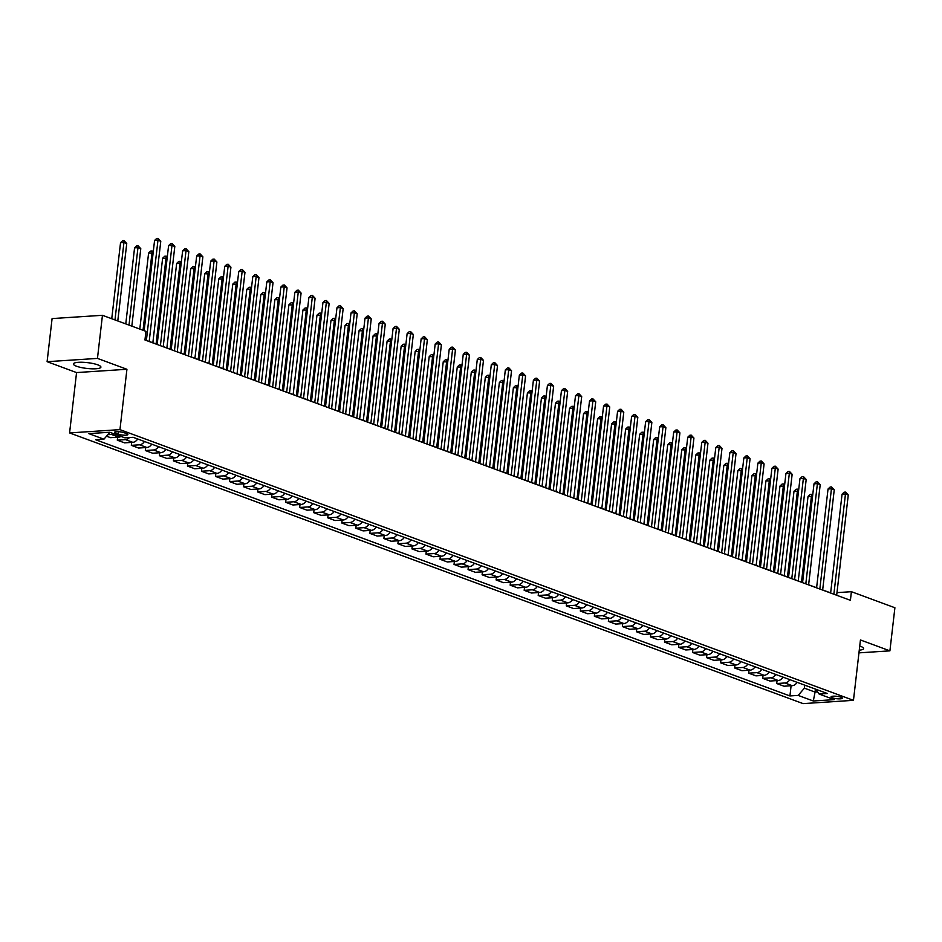 <?xml version="1.0" encoding="UTF-8"?>
<svg xmlns="http://www.w3.org/2000/svg" width="942" height="942" viewBox="0 0 942 942"><rect width="100%" height="100%" fill="white"/><g stroke="black" fill="none" stroke-linecap="round" stroke-linejoin="round"><path stroke-width="1.41" d="M859.269 650.18A13.847 2.92 -173.4 0 0 863.614 648.602A13.847 2.92 -173.4 0 0 860.47 646.306A13.847 2.92 -173.4 0 0 859.74 646.059M97.768 364.848A13.847 2.92 -173.4 0 0 82.66 362.27A13.847 2.92 -173.4 0 0 73.394 363.953A13.847 2.92 -173.4 0 0 76.537 366.238A13.847 2.92 -173.4 0 0 91.645 368.805A13.847 2.92 -173.4 0 0 100.912 367.133A13.847 2.92 -173.4 0 0 97.768 364.848M841.088 697.233A5.687 1.201 -173.4 0 0 834.883 696.173A5.687 1.201 -173.4 0 0 831.079 696.868A5.687 1.201 -173.4 0 0 832.375 697.81A5.687 1.201 -173.4 0 0 838.568 698.858A5.687 1.201 -173.4 0 0 842.372 698.175A5.687 1.201 -173.4 0 0 841.088 697.233M69.578 432.92L803.102 703.615L853.464 700.33L119.952 429.634L69.578 432.92L76.561 372.573L126.934 369.276L97.462 358.407L47.1 361.693L76.561 372.573M47.1 361.693L52.093 318.584L102.454 315.299L97.462 358.407M102.454 315.299L145.951 331.348L144.95 339.968L850.402 600.313L851.403 591.694L836.979 592.636M115.713 433.273L118.186 434.18A5.499 1.154 -173.4 0 0 124.191 435.204A5.499 1.154 -173.4 0 0 127.876 434.545A5.499 1.154 -173.4 0 0 126.628 433.638L124.156 432.719A5.499 1.154 -173.4 0 0 118.15 431.695A5.499 1.154 -173.4 0 0 114.465 432.366A5.499 1.154 -173.4 0 0 115.713 433.273L115.89 431.766M109.873 432.296L103.926 439.207L95.695 439.749L789.926 695.938L791.103 685.752M103.926 439.207L88.772 433.614L109.731 432.248L124.886 437.842L133.128 437.3L827.359 693.5L819.116 694.042L834.271 699.635L813.311 701.001L798.157 695.408L789.926 695.938M858.951 652.865L889.907 650.851L894.9 607.743L851.403 591.694M889.907 650.851L860.446 639.971L853.464 700.33M126.934 369.276L119.952 429.634M830.644 592.895L822.66 589.951M816.62 587.726L808.625 584.77M802.584 582.545L794.601 579.601M788.548 577.364L780.565 574.42M774.524 572.183L766.541 569.239M760.488 567.013L752.505 564.058M746.464 561.832L738.481 558.889M732.429 556.651L724.445 553.708M718.405 551.47L710.421 548.527M704.369 546.301L696.385 543.346M690.345 541.12L682.349 538.176M676.309 535.939L668.325 532.995M662.273 530.77L654.29 527.814M648.249 525.589L640.266 522.645M634.213 520.408L626.23 517.464M620.189 515.227L612.206 512.283M606.153 510.058L598.17 507.102M592.129 504.877L584.146 501.933M578.094 499.696L570.11 496.752M564.07 494.515L556.074 491.571M550.034 489.345L542.05 486.39M535.998 484.164L528.015 481.221M521.974 478.983L513.991 476.04M507.938 473.814L499.955 470.859M493.914 468.633L485.931 465.689M479.878 463.452L471.895 460.508M465.854 458.271L457.871 455.327M451.819 453.102L443.835 450.146M437.795 447.921L429.799 444.977M423.759 442.74L415.775 439.796M409.723 437.559L401.739 434.615M395.699 432.39L387.715 429.434M381.663 427.209L373.68 424.265M367.639 422.028L359.656 419.084M353.603 416.859L345.62 413.903M339.579 411.678L331.596 408.734M325.543 406.497L317.56 403.553M311.519 401.316L303.524 398.372M297.484 396.146L289.5 393.191M283.448 390.965L275.464 388.022M269.424 385.784L261.44 382.841M255.388 380.603L247.405 377.66M241.364 375.434L233.38 372.479M227.328 370.253L219.345 367.309M213.304 365.072L205.321 362.128M199.268 359.903L191.285 356.947M185.244 354.722L177.249 351.778M171.209 349.541L163.225 346.597M157.173 344.36L149.189 341.416M815.407 689.097L815.066 692.087L817.621 691.923M804.751 685.152L804.397 688.155L815.066 692.087L813.311 701.001M113.746 433.732A7.1 5.252 110.3 0 1 111.497 434.45L107.812 434.698M797.12 682.349A7.1 5.252 110.3 0 1 792.257 685.682L784.027 686.212L776.726 683.527L777.068 680.571M783.096 677.168A7.1 5.252 110.3 0 1 778.233 680.501L769.991 681.042L762.702 678.346L763.044 675.402M769.061 671.987A7.1 5.252 110.3 0 1 764.197 675.32L755.967 675.861L748.666 673.165L749.008 670.221M755.037 666.806A7.1 5.252 110.3 0 1 750.173 670.151L741.931 670.68L734.642 667.996L734.984 665.04M741.001 661.637A7.1 5.252 110.3 0 1 736.138 664.97L727.907 665.499L720.606 662.815L720.948 659.871M726.977 656.456A7.1 5.252 110.3 0 1 722.114 659.789L713.871 660.33L706.571 657.634L706.912 654.69M712.941 651.275A7.1 5.252 110.3 0 1 708.078 654.608L699.847 655.149L692.547 652.453L692.888 649.509M698.917 646.094A7.1 5.252 110.3 0 1 694.042 649.438L685.811 649.968L678.511 647.284L678.852 644.328M684.881 640.925A7.1 5.252 110.3 0 1 680.018 644.257L671.776 644.799L664.487 642.103L664.828 639.159M670.857 635.744A7.1 5.252 110.3 0 1 665.982 639.076L657.752 639.618L650.451 636.922L650.792 633.978M656.821 630.563A7.1 5.252 110.3 0 1 651.958 633.895L643.716 634.437L636.427 631.741L636.768 628.797M642.785 625.394A7.1 5.252 110.3 0 1 637.922 628.726L629.692 629.256L622.391 626.571L622.733 623.616M628.761 620.213A7.1 5.252 110.3 0 1 623.898 623.545L615.656 624.087L608.367 621.39L608.709 618.447M614.726 615.032A7.1 5.252 110.3 0 1 609.863 618.364L601.632 618.906L594.331 616.209L594.673 613.266M600.702 609.851A7.1 5.252 110.3 0 1 595.839 613.195L587.596 613.725L580.307 611.04L580.637 608.085M586.666 604.682A7.1 5.252 110.3 0 1 581.803 608.014L573.572 608.544L566.272 605.859L566.613 602.915M572.736 599.536A4.71 3.474 -69.7 0 1 572.606 599.548A7.1 5.252 110.3 0 1 567.767 602.833L559.536 603.375L552.236 600.678L552.577 597.734M558.606 594.32A7.1 5.252 110.3 0 1 553.743 597.652L545.5 598.194L538.212 595.497L538.553 592.553M544.582 589.139A7.1 5.252 110.3 0 1 539.707 592.483L531.476 593.013L524.176 590.328L524.517 587.372M530.546 583.969A7.1 5.252 110.3 0 1 525.683 587.302L517.441 587.843L510.152 585.147L510.493 582.203M516.51 578.788A7.1 5.252 110.3 0 1 511.647 582.121L503.417 582.662L496.116 579.966L496.458 577.022M502.486 573.607A7.1 5.252 110.3 0 1 497.623 576.94L489.381 577.481L482.092 574.785L482.434 571.841M488.451 568.438A7.1 5.252 110.3 0 1 483.587 571.77L475.357 572.3L468.056 569.616L468.398 566.66M474.427 563.257A7.1 5.252 110.3 0 1 469.563 566.589L461.321 567.131L454.032 564.435L454.362 561.491M460.391 558.076A7.1 5.252 110.3 0 1 455.528 561.408L447.297 561.95L439.996 559.254L440.338 556.31M446.367 552.895A7.1 5.252 110.3 0 1 441.492 556.239L433.261 556.769L425.961 554.084L426.302 551.129M432.331 547.726A7.1 5.252 110.3 0 1 427.468 551.058L419.225 551.588L411.937 548.903L412.278 545.96M418.307 542.545A7.1 5.252 110.3 0 1 413.432 545.877L405.201 546.419L397.901 543.722L398.242 540.779M404.271 537.364A7.1 5.252 110.3 0 1 399.408 540.696L391.166 541.238L383.877 538.541L384.218 535.598M390.235 532.183A7.1 5.252 110.3 0 1 385.372 535.527L377.141 536.057L369.841 533.372L370.182 530.417M376.211 527.014A7.1 5.252 110.3 0 1 371.348 530.346L363.106 530.888L355.817 528.191L356.158 525.247M362.175 521.833A7.1 5.252 110.3 0 1 357.312 525.165L349.082 525.707L341.781 523.01L342.123 520.066M348.151 516.652A7.1 5.252 110.3 0 1 343.288 519.984L335.046 520.526L327.757 517.829L328.087 514.885M334.116 511.482A7.1 5.252 110.3 0 1 329.253 514.815L321.022 515.345L313.721 512.66L314.063 509.704M320.092 506.301A7.1 5.252 110.3 0 1 315.217 509.634L306.986 510.175L299.686 507.479L300.027 504.535M306.15 501.156A4.71 3.474 -69.7 0 1 306.02 501.168A7.1 5.252 110.3 0 1 301.193 504.453L292.95 504.994L285.661 502.298L286.003 499.354M292.032 495.939A7.1 5.252 110.3 0 1 287.157 499.284L278.926 499.813L271.626 497.129L271.967 494.173M277.996 490.77A7.1 5.252 110.3 0 1 273.133 494.103L264.89 494.632L257.602 491.948L257.943 489.004M263.96 485.589A7.1 5.252 110.3 0 1 259.097 488.922L250.866 489.463L243.566 486.767L243.907 483.823M249.936 480.408A7.1 5.252 110.3 0 1 245.073 483.741L236.831 484.282L229.542 481.586L229.883 478.642M235.9 475.227A7.1 5.252 110.3 0 1 231.037 478.571L222.807 479.101L215.506 476.417L215.848 473.461M221.876 470.058A7.1 5.252 110.3 0 1 217.013 473.39L208.771 473.932L201.482 471.236L201.812 468.292M207.841 464.877A7.1 5.252 110.3 0 1 202.977 468.209L194.747 468.751L187.446 466.055L187.788 463.111M193.816 459.696A7.1 5.252 110.3 0 1 188.942 463.028L180.711 463.57L173.41 460.873L173.752 457.93M179.781 454.527A7.1 5.252 110.3 0 1 174.918 457.859L166.675 458.389L159.386 455.704L159.728 452.749M165.757 449.346A7.1 5.252 110.3 0 1 160.882 452.678L152.651 453.22L145.351 450.523L145.692 447.58M151.721 444.165A7.1 5.252 110.3 0 1 146.858 447.497L138.615 448.039L131.327 445.342L131.668 442.399M137.685 438.984A7.1 5.252 110.3 0 1 132.822 442.328L124.591 442.858L117.291 440.173L117.632 437.218M121.047 436.417A7.1 5.252 110.3 0 1 118.798 437.147L110.555 437.677L106.517 436.193M129.454 437.547A7.1 5.252 110.3 0 1 125.533 439.631L117.291 440.173M144.42 441.468A7.1 5.252 110.3 0 1 139.557 444.812L131.327 445.342M158.456 446.649A7.1 5.252 110.3 0 1 153.593 449.982L145.351 450.523M172.48 451.83A7.1 5.252 110.3 0 1 167.617 455.163L159.386 455.704M186.516 457.011A7.1 5.252 110.3 0 1 181.653 460.344L173.41 460.873M200.552 462.181A7.1 5.252 110.3 0 1 195.677 465.525L187.446 466.055M214.576 467.362A7.1 5.252 110.3 0 1 209.713 470.694L201.482 471.236M228.612 472.543A7.1 5.252 110.3 0 1 223.749 475.875L215.506 476.417M242.636 477.724A7.1 5.252 110.3 0 1 237.773 481.056L229.542 481.586M256.671 482.893A7.1 5.252 110.3 0 1 251.808 486.225L243.566 486.767M270.695 488.074A7.1 5.252 110.3 0 1 265.832 491.406L257.602 491.948M284.731 493.255A7.1 5.252 110.3 0 1 279.868 496.587L271.626 497.129M298.755 498.424A7.1 5.252 110.3 0 1 293.892 501.768L285.661 502.298M312.791 503.605A7.1 5.252 110.3 0 1 307.928 506.937L299.686 507.479M326.827 508.786A7.1 5.252 110.3 0 1 321.952 512.118L313.721 512.66M340.851 513.967A7.1 5.252 110.3 0 1 335.988 517.299L327.757 517.829M354.887 519.136A7.1 5.252 110.3 0 1 350.012 522.48L341.781 523.01M368.911 524.317A7.1 5.252 110.3 0 1 364.048 527.65L355.817 528.191M382.947 529.498A7.1 5.252 110.3 0 1 378.083 532.831L369.841 533.372M396.971 534.679A7.1 5.252 110.3 0 1 392.108 538.012L383.877 538.541M411.006 539.848A7.1 5.252 110.3 0 1 406.143 543.181L397.901 543.722M425.03 545.029A7.1 5.252 110.3 0 1 420.167 548.362L411.937 548.903M439.066 550.21A7.1 5.252 110.3 0 1 434.203 553.543L425.961 554.084M453.102 555.38A7.1 5.252 110.3 0 1 448.227 558.724L439.996 559.254M467.126 560.561A7.1 5.252 110.3 0 1 462.263 563.893L454.032 564.435M481.162 565.742A7.1 5.252 110.3 0 1 476.287 569.074L468.056 569.616M495.186 570.923A7.1 5.252 110.3 0 1 490.323 574.255L482.092 574.785M509.222 576.092A7.1 5.252 110.3 0 1 504.359 579.436L496.116 579.966M523.246 581.273A7.1 5.252 110.3 0 1 518.383 584.605L510.152 585.147M537.281 586.454A7.1 5.252 110.3 0 1 532.418 589.786L524.176 590.328M551.305 591.635A7.1 5.252 110.3 0 1 546.442 594.967L538.212 595.497M565.341 596.804A7.1 5.252 110.3 0 1 560.478 600.136L552.236 600.678M579.377 601.985A7.1 5.252 110.3 0 1 574.502 605.317L566.272 605.859M593.401 607.166A7.1 5.252 110.3 0 1 588.538 610.498L580.307 611.04M607.437 612.335A7.1 5.252 110.3 0 1 602.562 615.679L594.331 616.209M621.461 617.516A7.1 5.252 110.3 0 1 616.598 620.849L608.367 621.39M635.497 622.697A7.1 5.252 110.3 0 1 630.634 626.03L622.391 626.571M649.521 627.878A7.1 5.252 110.3 0 1 644.658 631.211L636.427 631.741M663.557 633.048A7.1 5.252 110.3 0 1 658.693 636.392L650.451 636.922M677.581 638.229A7.1 5.252 110.3 0 1 672.718 641.561L664.487 642.103M691.616 643.41A7.1 5.252 110.3 0 1 686.753 646.742L678.511 647.284M705.652 648.591A7.1 5.252 110.3 0 1 700.777 651.923L692.547 652.453M719.676 653.76A7.1 5.252 110.3 0 1 714.813 657.092L706.571 657.634M733.712 658.941A7.1 5.252 110.3 0 1 728.837 662.273L720.606 662.815M747.736 664.122A7.1 5.252 110.3 0 1 742.873 667.454L734.642 667.996M761.772 669.291A7.1 5.252 110.3 0 1 756.909 672.635L748.666 673.165M775.796 674.472A7.1 5.252 110.3 0 1 770.933 677.804L762.702 678.346M789.832 679.653A7.1 5.252 110.3 0 1 784.969 682.985L776.726 683.527M798.157 695.408L804.397 688.155M815.678 689.191L819.116 694.042M146.375 340.498L157.973 240.245L160.776 241.282L149.177 341.534M144.138 330.677L154.57 240.469L157.973 240.245L158.056 238.385L160.776 241.282M154.57 240.469L156.69 238.479L158.056 238.385M117.785 320.963L126.746 243.507L123.944 242.471L120.541 242.695L111.745 318.726M120.541 242.695L122.66 240.693L124.026 240.61L123.944 242.471L114.983 319.927M124.026 240.61L126.746 243.507M160.399 345.679L171.997 245.426L174.812 246.463L163.213 346.715M157.161 344.478L168.594 245.65L171.997 245.426L172.08 243.566L174.812 246.463M168.594 245.65L170.726 243.648L172.08 243.566M174.435 350.848L186.033 250.607L188.836 251.644L177.237 351.884M171.197 349.659L182.63 250.831L186.033 250.607L186.116 248.747L188.836 251.644M182.63 250.831L184.75 248.829L186.116 248.747M188.471 356.029L200.069 255.788L202.871 256.825L191.273 357.065M185.221 354.84L196.666 256L200.069 255.788L200.14 253.916L202.871 256.825M196.666 256L198.786 254.01L200.14 253.916M131.821 326.132L140.782 248.688L137.968 247.652L134.565 247.876L125.769 323.907M134.565 247.876L136.696 245.874L138.05 245.78L137.968 247.652L129.007 325.096M138.05 245.78L140.782 248.688M153.099 253.233L148.601 253.045L139.805 329.088M148.601 253.045L150.72 251.055L152.086 250.961L152.003 252.821L143.043 330.277M152.086 250.961L153.287 251.514M167.123 258.402L162.625 258.226L152.851 342.77M162.625 258.226L164.756 256.224L166.11 256.142L166.028 258.002L156.089 343.96M166.11 256.142L167.323 256.695M202.495 361.21L214.093 260.958L216.895 261.994L205.297 362.246M199.257 360.009L210.69 261.181L214.093 260.958L214.175 259.097L216.895 261.994M210.69 261.181L212.81 259.191L214.175 259.097M181.158 263.583L176.66 263.407L166.875 347.939M176.66 263.407L178.78 261.405L180.146 261.323L180.063 263.183L170.113 349.141M180.146 261.323L181.359 261.864M216.53 366.391L228.129 266.139L230.931 267.175L219.333 367.427M213.292 365.19L224.726 266.362L228.129 266.139L228.211 264.278L230.931 267.175M224.726 266.362L226.845 264.361L228.211 264.278M230.555 371.56L242.153 271.32L244.967 272.356L233.369 372.596M227.316 370.371L238.75 271.543L242.153 271.32L242.235 269.447L244.967 272.356M238.75 271.543L240.869 269.542L242.235 269.447M244.59 376.741L256.189 276.489L258.991 277.525L247.393 377.777M241.352 375.552L252.786 276.712L256.189 276.489L256.271 274.628L258.991 277.525M252.786 276.712L254.905 274.723L256.271 274.628M258.614 381.922L270.213 281.67L273.027 282.706L261.429 382.958M255.376 380.721L266.81 281.894L270.213 281.67L270.295 279.809L273.027 282.706M266.81 281.894L268.941 279.892L270.295 279.809M272.65 387.103L284.248 286.851L287.051 287.887L275.453 388.139M269.412 385.902L280.846 287.075L284.248 286.851L284.331 284.99L287.051 287.887M280.846 287.075L282.965 285.073L284.331 284.99M195.182 268.764L190.696 268.588L180.911 353.12M190.696 268.588L192.816 266.586L194.17 266.492L194.099 268.364L184.149 354.322M194.17 266.492L195.383 267.045M209.218 273.945L204.72 273.757L194.935 358.301M204.72 273.757L206.84 271.767L208.206 271.673L208.123 273.533L198.173 359.491M208.206 271.673L209.418 272.226M223.242 279.115L218.756 278.938L208.971 363.482M218.756 278.938L220.875 276.936L222.23 276.854L222.159 278.714L212.209 364.672M222.23 276.854L223.442 277.395M237.278 284.296L232.78 284.119L223.007 368.652M232.78 284.119L234.899 282.117L236.265 282.023L236.183 283.895L226.245 369.853M236.265 282.023L237.478 282.576M251.302 289.477L246.816 289.288L237.031 373.833M246.816 289.288L248.935 287.298L250.301 287.204L250.219 289.076L240.269 375.022M250.301 287.204L251.502 287.757M286.674 392.272L298.273 292.032L301.087 293.068L289.488 393.309M283.436 391.083L294.87 292.255L298.273 292.032L298.355 290.16L301.087 293.068M294.87 292.255L297.001 290.254L298.355 290.16M265.338 294.646L260.84 294.469L251.067 379.014M260.84 294.469L262.971 292.467L264.325 292.385L264.243 294.245L254.305 380.203M264.325 292.385L265.538 292.938M300.71 397.453L312.308 297.201L315.111 298.237L303.512 398.49M297.472 396.264L308.905 297.425L312.308 297.201L312.391 295.341L315.111 298.237M308.905 297.425L311.025 295.435L312.391 295.341M279.374 299.827L274.876 299.65L265.091 384.183M274.876 299.65L276.995 297.648L278.361 297.566L278.279 299.426L268.329 385.384M278.361 297.566L279.562 298.108M314.746 402.634L326.344 302.382L329.147 303.418L317.548 403.671M311.496 401.433L322.941 302.606L326.344 302.382L326.415 300.522L329.147 303.418M322.941 302.606L325.061 300.604L326.415 300.522M293.398 305.008L288.9 304.831L279.126 389.364M288.9 304.831L291.031 302.829L292.385 302.735L292.303 304.607L282.365 390.565M292.385 302.735L293.598 303.289M328.77 407.804L340.368 307.563L343.171 308.599L331.572 408.84M325.532 406.614L336.965 307.787L340.368 307.563L340.451 305.703L343.171 308.599M336.965 307.787L339.085 305.785L340.451 305.703M307.433 310.189L302.935 310L293.15 394.545M302.935 310L305.055 308.01L306.421 307.916L306.338 309.777L296.389 395.734M306.421 307.916L307.634 308.47M342.806 412.985L354.404 312.744L357.206 313.78L345.608 414.021M339.567 411.795L351.001 312.956L354.404 312.744L354.486 310.872L357.206 313.78M351.001 312.956L353.12 310.966L354.486 310.872M321.457 315.358L316.971 315.181L307.186 399.726M316.971 315.181L319.091 313.18L320.445 313.097L320.374 314.958L310.424 400.915M320.445 313.097L321.658 313.651M356.83 418.166L368.428 317.913L371.242 318.949L359.644 419.202M353.591 416.965L365.025 318.137L368.428 317.913L368.51 316.053L371.242 318.949M365.025 318.137L367.144 316.147L368.51 316.053M335.493 320.539L330.995 320.362L321.21 404.895M330.995 320.362L333.115 318.361L334.481 318.278L334.398 320.139L324.448 406.096M334.481 318.278L335.693 318.82M370.865 423.347L382.464 323.094L385.266 324.13L373.668 424.383M367.627 422.146L379.061 323.318L382.464 323.094L382.546 321.234L385.266 324.13M379.061 323.318L381.18 321.316L382.546 321.234M384.889 428.516L396.488 328.275L399.302 329.311L387.704 429.552M381.651 427.327L393.085 328.499L396.488 328.275L396.57 326.403L399.302 329.311M393.085 328.499L395.216 326.497L396.57 326.403M398.925 433.697L410.524 333.444L413.326 334.481L401.728 434.733M395.687 432.508L407.121 333.668L410.524 333.444L410.606 331.584L413.326 334.481M407.121 333.668L409.24 331.678L410.606 331.584M412.949 438.878L424.548 338.625L427.362 339.662L415.763 439.914M409.711 437.677L421.145 338.849L424.548 338.625L424.63 336.765L427.362 339.662M421.145 338.849L423.276 336.847L424.63 336.765M426.985 444.059L438.583 343.806L441.386 344.843L429.788 445.095M423.747 442.858L435.18 344.03L438.583 343.806L438.666 341.946L441.386 344.843M435.18 344.03L437.3 342.028L438.666 341.946M441.021 449.228L452.619 348.987L455.422 350.024L443.823 450.264M437.771 448.039L449.216 349.211L452.619 348.987L452.69 347.115L455.422 350.024M449.216 349.211L451.336 347.209L452.69 347.115M455.045 454.409L466.643 354.157L469.446 355.193L457.847 455.445M451.807 453.22L463.24 354.38L466.643 354.157L466.726 352.296L469.446 355.193M463.24 354.38L465.36 352.39L466.726 352.296M469.081 459.59L480.679 359.338L483.482 360.374L471.883 460.626M465.843 458.389L477.276 359.561L480.679 359.338L480.761 357.477L483.482 360.374M477.276 359.561L479.396 357.56L480.761 357.477M483.105 464.759L494.703 364.519L497.517 365.555L485.907 465.795M479.867 463.57L491.3 364.742L494.703 364.519L494.785 362.658L497.517 365.555M491.3 364.742L493.42 362.741L494.785 362.658M497.14 469.94L508.739 369.7L511.541 370.736L499.943 470.976M493.902 468.751L505.336 369.912L508.739 369.7L508.821 367.827L511.541 370.736M505.336 369.912L507.455 367.922L508.821 367.827M511.165 475.121L522.763 374.869L525.577 375.905L513.979 476.157M507.926 473.92L519.36 375.093L522.763 374.869L522.845 373.008L525.577 375.905M519.36 375.093L521.491 373.103L522.845 373.008M525.2 480.302L536.799 380.05L539.601 381.086L528.003 481.338M521.962 479.101L533.396 380.274L536.799 380.05L536.881 378.189L539.601 381.086M533.396 380.274L535.515 378.272L536.881 378.189M539.224 485.471L550.823 385.231L553.637 386.267L542.039 486.508M535.986 484.282L547.42 385.455L550.823 385.231L550.905 383.359L553.637 386.267M547.42 385.455L549.551 383.453L550.905 383.359M553.26 490.652L564.859 390.4L567.661 391.436L556.063 491.689M550.022 489.463L561.456 390.624L564.859 390.4L564.941 388.54L567.661 391.436M561.456 390.624L563.575 388.634L564.941 388.54M567.296 495.833L578.894 395.581L581.697 396.617L570.098 496.87M564.046 494.632L575.491 395.805L578.894 395.581L578.965 393.721L581.697 396.617M575.491 395.805L577.611 393.803L578.965 393.721M581.32 501.014L592.918 400.762L595.721 401.798L584.122 502.051M578.082 499.813L589.515 400.986L592.918 400.762L593.001 398.902L595.721 401.798M589.515 400.986L591.635 398.984L593.001 398.902M595.356 506.184L606.954 405.943L609.757 406.979L598.158 507.22M592.118 504.994L603.551 406.167L606.954 405.943L607.025 404.071L609.757 406.979M603.551 406.167L605.671 404.165L607.025 404.071M609.38 511.365L620.978 411.112L623.792 412.149L612.182 512.401M606.142 510.175L617.575 411.336L620.978 411.112L621.061 409.252L623.792 412.149M617.575 411.336L619.695 409.346L621.061 409.252M349.517 325.72L345.031 325.543L335.246 410.076M345.031 325.543L347.151 323.542L348.505 323.447L348.434 325.32L338.484 411.277M348.505 323.447L349.717 324.001M363.553 330.901L359.055 330.713L349.282 415.257M359.055 330.713L361.175 328.723L362.54 328.628L362.458 330.489L352.52 416.446M362.54 328.628L363.753 329.182M377.577 336.07L373.091 335.894L363.306 420.438M373.091 335.894L375.21 333.892L376.576 333.809L376.494 335.67L366.544 421.627M376.576 333.809L377.777 334.351M391.613 341.251L387.115 341.075L377.342 425.607M387.115 341.075L389.246 339.073L390.6 338.99L390.518 340.851L380.58 426.808M390.6 338.99L391.813 339.532M405.649 346.432L401.151 346.244L391.366 430.788M401.151 346.244L403.27 344.254L404.636 344.16L404.554 346.032L394.604 431.978M404.636 344.16L405.837 344.713M419.673 351.602L415.175 351.425L405.401 435.969M415.175 351.425L417.306 349.435L418.66 349.341L418.578 351.201L408.64 437.159M418.66 349.341L419.873 349.894M433.709 356.782L429.211 356.606L419.425 441.139M429.211 356.606L431.33 354.604L432.696 354.522L432.613 356.382L422.664 442.34M432.696 354.522L433.909 355.063M447.733 361.963L443.246 361.787L433.461 446.32M443.246 361.787L445.366 359.785L446.72 359.691L446.649 361.563L436.699 447.521M446.72 359.691L447.933 360.244M461.768 367.144L457.27 366.956L447.485 451.501M457.27 366.956L459.39 364.966L460.756 364.872L460.673 366.732L450.723 452.69M460.756 364.872L461.969 365.425M475.792 372.314L471.306 372.137L461.521 456.682M471.306 372.137L473.426 370.135L474.78 370.053L474.709 371.913L464.759 457.871M474.78 370.053L475.993 370.606M489.828 377.495L485.33 377.318L475.545 461.851M485.33 377.318L487.45 375.316L488.816 375.234L488.733 377.094L478.795 463.052M488.816 375.234L490.028 375.776M503.852 382.676L499.366 382.499L489.581 467.032M499.366 382.499L501.485 380.497L502.851 380.403L502.769 382.275L492.819 468.233M502.851 380.403L504.052 380.957M517.888 387.857L513.39 387.668L503.617 472.213M513.39 387.668L515.521 385.678L516.875 385.584L516.793 387.445L506.855 473.402M516.875 385.584L518.088 386.138M531.924 393.026L527.426 392.849L517.641 477.394M527.426 392.849L529.545 390.848L530.911 390.765L530.829 392.626L520.879 478.583M530.911 390.765L532.112 391.307M545.948 398.207L541.45 398.03L531.677 482.563M541.45 398.03L543.581 396.029L544.935 395.946L544.853 397.807L534.915 483.764M544.935 395.946L546.148 396.488M559.984 403.388L555.486 403.2L545.701 487.744M555.486 403.2L557.605 401.21L558.971 401.115L558.889 402.988L548.939 488.933M558.971 401.115L560.184 401.669M574.008 408.557L569.521 408.381L559.736 492.925M569.521 408.381L571.641 406.391L572.995 406.296L572.924 408.157L562.975 494.114M572.995 406.296L574.208 406.85M588.043 413.738L583.545 413.562L573.76 498.094M583.545 413.562L585.665 411.56L587.031 411.477L586.948 413.338L576.999 499.295M587.031 411.477L588.244 412.019M623.416 516.546L635.014 416.293L637.816 417.33L626.218 517.582M620.177 515.345L631.611 416.517L635.014 416.293L635.096 414.433L637.816 417.33M631.611 416.517L633.731 414.515L635.096 414.433M602.068 418.919L597.581 418.743L587.796 503.275M597.581 418.743L599.701 416.741L601.055 416.647L600.984 418.519L591.034 504.476M601.055 416.647L602.268 417.2M637.44 521.715L649.038 421.474L651.852 422.511L640.254 522.751M634.202 520.526L645.635 421.698L649.038 421.474L649.12 419.614L651.852 422.511M645.635 421.698L647.766 419.696L649.12 419.614M616.103 424.1L611.605 423.912L601.82 508.456M611.605 423.912L613.725 421.922L615.091 421.828L615.008 423.688L605.07 509.646M615.091 421.828L616.303 422.381M651.475 526.896L663.074 426.655L665.876 427.692L654.278 527.932M648.237 525.707L659.671 426.867L663.074 426.655L663.156 424.783L665.876 427.692M659.671 426.867L661.79 424.877L663.156 424.783M630.127 429.269L625.641 429.093L615.856 513.637M625.641 429.093L627.761 427.091L629.126 427.009L629.044 428.869L619.094 514.827M629.126 427.009L630.328 427.562M665.499 532.077L677.098 431.825L679.912 432.861L668.314 533.113M662.261 530.876L673.695 432.048L677.098 431.825L677.18 429.964L679.912 432.861M673.695 432.048L675.826 430.058L677.18 429.964M644.163 434.45L639.665 434.274L629.892 518.807M639.665 434.274L641.796 432.272L643.151 432.19L643.068 434.05L633.13 520.008M643.151 432.19L644.363 432.731M679.535 537.258L691.134 437.006L693.936 438.042L682.338 538.294M676.297 536.057L687.731 437.229L691.134 437.006L691.216 435.145L693.936 438.042M687.731 437.229L689.85 435.228L691.216 435.145M658.199 439.631L653.701 439.455L643.916 523.987M653.701 439.455L655.82 437.453L657.186 437.359L657.104 439.231L647.154 525.189M657.186 437.359L658.387 437.912M693.571 542.427L705.169 442.187L707.972 443.223L696.373 543.463M690.321 541.238L701.766 442.41L705.169 442.187L705.24 440.314L707.972 443.223M701.766 442.41L703.886 440.409L705.24 440.314M672.223 444.812L667.725 444.624L657.952 529.168M667.725 444.624L669.856 442.634L671.21 442.54L671.128 444.4L661.19 530.358M671.21 442.54L672.423 443.093M707.595 547.608L719.193 447.368L721.996 448.392L710.398 548.644M704.357 546.419L715.79 447.58L719.193 447.368L719.276 445.495L721.996 448.392M715.79 447.58L717.91 445.59L719.276 445.495M686.259 449.982L681.761 449.805L671.976 534.35M681.761 449.805L683.88 447.803L685.246 447.721L685.164 449.581L675.214 535.539M685.246 447.721L686.459 448.262M721.631 552.789L733.229 452.537L736.032 453.573L724.433 553.825M718.393 551.588L729.826 452.761L733.229 452.537L733.3 450.676L736.032 453.573M729.826 452.761L731.946 450.759L733.3 450.676M700.283 455.163L695.797 454.986L686.012 539.519M695.797 454.986L697.916 452.984L699.27 452.902L699.199 454.762L689.25 540.72M699.27 452.902L700.483 453.443M735.655 557.97L747.253 457.718L750.067 458.754L738.457 559.006M732.417 556.769L743.85 457.942L747.253 457.718L747.336 455.857L750.067 458.754M743.85 457.942L745.97 455.94L747.336 455.857M714.319 460.344L709.821 460.155L700.036 544.7M709.821 460.155L711.94 458.165L713.306 458.071L713.224 459.943L703.274 545.889M713.306 458.071L714.519 458.624M749.691 563.139L761.289 462.899L764.092 463.935L752.493 564.176M746.453 561.95L757.886 463.123L761.289 462.899L761.371 461.027L764.092 463.935M757.886 463.123L760.006 461.121L761.371 461.027M728.343 465.513L723.856 465.336L714.071 549.881M723.856 465.336L725.976 463.346L727.33 463.252L727.259 465.113L717.309 551.07M727.33 463.252L728.543 463.805M763.715 568.32L775.313 468.068L778.127 469.104L766.529 569.357M760.477 567.131L771.91 468.292L775.313 468.068L775.396 466.208L778.127 469.104M771.91 468.292L774.041 466.302L775.396 466.208M777.751 573.501L789.349 473.249L792.151 474.285L780.553 574.538M774.512 572.3L785.946 473.473L789.349 473.249L789.431 471.389L792.151 474.285M785.946 473.473L788.065 471.471L789.431 471.389M791.775 578.682L803.373 478.43L806.187 479.466L794.589 579.707M788.536 577.481L799.97 478.654L803.373 478.43L803.455 476.57L806.187 479.466M799.97 478.654L802.101 476.652L803.455 476.57M805.81 583.852L817.409 483.611L820.211 484.647L808.613 584.888M802.572 582.662L814.006 483.823L817.409 483.611L817.491 481.739L820.211 484.647M814.006 483.823L816.125 481.833L817.491 481.739M742.378 470.694L737.88 470.517L728.095 555.05M737.88 470.517L740 468.515L741.366 468.433L741.283 470.293L731.345 556.251M741.366 468.433L742.579 468.975M756.402 475.875L751.916 475.698L742.131 560.231M751.916 475.698L754.036 473.696L755.402 473.602L755.319 475.475L745.369 561.432M755.402 473.602L756.603 474.156M770.438 481.056L765.94 480.867L756.167 565.412M765.94 480.867L768.071 478.877L769.426 478.783L769.343 480.644L759.405 566.601M769.426 478.783L770.638 479.337M784.474 486.225L779.976 486.048L770.191 570.593M779.976 486.048L782.096 484.047L783.461 483.964L783.379 485.825L773.429 571.782M783.461 483.964L784.662 484.518M819.834 589.033L831.445 488.78L834.247 489.816L822.649 590.069M816.596 587.832L828.042 489.004L831.445 488.78L831.515 486.92L834.247 489.816M828.042 489.004L830.161 487.014L831.515 486.92M798.498 491.406L794 491.229L784.227 575.762M794 491.229L796.131 489.228L797.485 489.145L797.403 491.006L787.465 576.963M797.485 489.145L798.698 489.687M833.87 594.214L845.469 493.961L848.271 494.997L836.673 595.25M830.632 593.013L842.066 494.185L845.469 493.961L845.551 492.101L848.271 494.997M842.066 494.185L844.185 492.183L845.551 492.101M812.534 496.587L808.036 496.41L798.251 580.943M808.036 496.41L810.155 494.409L811.521 494.315L811.439 496.187L801.489 582.144M811.521 494.315L812.734 494.868M118.798 437.147L111.497 434.45M132.822 442.328L125.533 439.631M146.858 447.497L139.557 444.812M160.882 452.678L153.593 449.982M174.918 457.859L167.617 455.163M188.942 463.028L181.653 460.344M202.977 468.209L195.677 465.525M217.013 473.39L209.713 470.694M231.037 478.571L223.749 475.875M245.073 483.741L237.773 481.056M259.097 488.922L251.808 486.225M273.133 494.103L265.832 491.406M287.157 499.284L279.868 496.587M301.193 504.453L293.892 501.768M315.217 509.634L307.928 506.937M329.253 514.815L321.952 512.118M343.288 519.984L335.988 517.299M357.312 525.165L350.012 522.48M371.348 530.346L364.048 527.65M385.372 535.527L378.083 532.831M399.408 540.696L392.108 538.012M413.432 545.877L406.143 543.181M427.468 551.058L420.167 548.362M441.492 556.239L434.203 553.543M455.528 561.408L448.227 558.724M469.563 566.589L462.263 563.893M483.587 571.77L476.287 569.074M497.623 576.94L490.323 574.255M511.647 582.121L504.359 579.436M525.683 587.302L518.383 584.605M539.707 592.483L532.418 589.786M553.743 597.652L546.442 594.967M567.767 602.833L560.478 600.136M581.803 608.014L574.502 605.317M595.839 613.195L588.538 610.498M609.863 618.364L602.562 615.679M623.898 623.545L616.598 620.849M637.922 628.726L630.634 626.03M651.958 633.895L644.658 631.211M665.982 639.076L658.693 636.392M680.018 644.257L672.718 641.561M694.042 649.438L686.753 646.742M708.078 654.608L700.777 651.923M722.114 659.789L714.813 657.092M736.138 664.97L728.837 662.273M750.173 670.151L742.873 667.454M764.197 675.32L756.909 672.635M778.233 680.501L770.933 677.804M792.257 685.682L784.969 682.985M118.468 431.707L118.186 434.18"/></g></svg>
